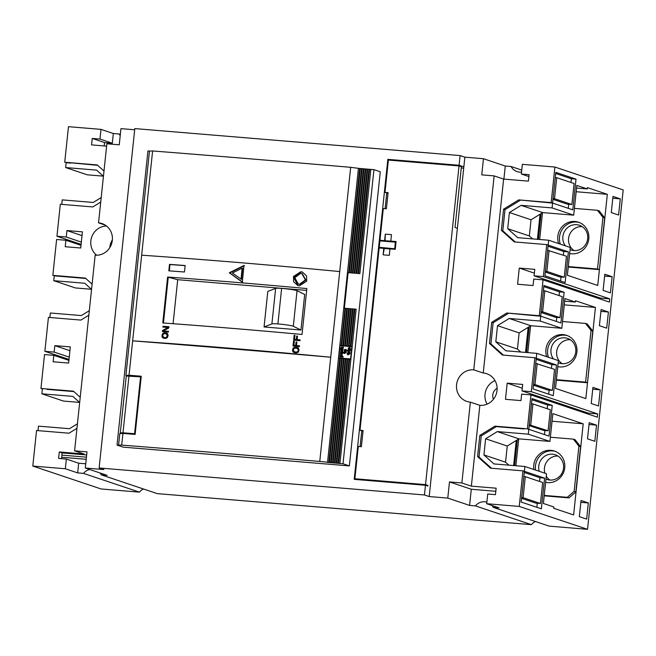<?xml version="1.0" encoding="UTF-8"?>
<svg xmlns="http://www.w3.org/2000/svg" width="656" height="656" viewBox="0 0 656 656"><rect width="100%" height="100%" fill="white"/><g stroke="black" fill="none" stroke-linecap="round" stroke-linejoin="round"><path stroke-width="0.98" d="M534.091 275.832L534.771 269.37L519.273 268.083L517.576 284.245L533.066 285.532L533.746 279.062L543.045 279.833L609.449 302.104L609.785 298.874L600.494 298.103L534.091 275.832L543.381 276.602L546.743 244.606L514.271 241.908L501.373 230.313L503.595 209.166L518.691 199.891L552.59 203.065L555.812 172.356L576.017 179.129L572.795 209.838L552.59 203.065L547.94 202.679M518.691 199.891L551.163 202.589L554.902 167.034L522.365 164.336L521.348 174.029L529.097 174.668L528.416 181.138L503.628 179.08L494.14 175.898L481.75 174.873L483.447 158.711L464.858 157.169L460.118 155.579L134.8 128.592L99.13 467.974L424.448 494.96L425.465 485.268L427.835 486.063L427.901 485.415L425.531 484.62L459.028 165.919L388.385 160.064L384.99 192.38L388.09 192.643L386.392 208.797L383.293 208.542L379.963 240.219L385.088 240.76L385.293 234.143L384.613 240.604M554.902 167.034L623.2 189.937L587.53 529.318L549.179 526.137L493.214 507.367L499.027 507.851L486.695 503.718L519.232 506.416L522.963 470.86L490.491 468.171L477.593 456.568L479.815 435.42L494.911 426.146L527.383 428.844L530.95 394.904L521.651 394.133L520.979 400.595L505.481 399.315L507.186 383.153L522.676 384.432L521.996 390.902L531.286 391.673L534.853 357.733L502.381 355.035L489.483 343.441L491.705 322.293L506.801 313.019L539.273 315.716L543.045 279.833M486.695 503.718L487.72 494.017L495.46 494.665L496.141 488.195L471.352 486.145L479.848 405.334A16.293 15.506 -71.5 0 0 496.74 392.304A16.293 15.506 -71.5 0 0 486.727 373.731A16.293 15.506 -71.5 0 0 483.242 373.01L503.628 179.08M120.212 135.628A11.406 10.849 108.5 0 1 119.154 133.996L113.332 133.512L100.999 129.38L99.983 139.072L92.242 138.432L91.561 144.894L106.608 146.149M106.493 225.992A16.293 15.506 -71.5 0 0 91.635 237.275A16.293 15.506 -71.5 0 0 96.686 255.233M76.949 428.327L69.011 433.206L36.539 430.508L32.8 466.063L65.329 468.761L66.354 459.069L58.605 458.421L59.286 451.959L84.075 454.018L74.587 450.836L86.977 451.861L85.28 468.023L103.869 469.565L99.13 467.974M88.839 315.2L80.901 320.079L48.429 317.381L44.862 351.321L54.153 352.092L54.833 345.63L70.323 346.909L68.626 363.071L53.136 361.792L53.817 355.322L44.518 354.552L40.951 388.491L73.423 391.181L80.212 397.282M92.102 284.155L85.313 278.054L52.841 275.364L58.917 276.225L54.268 275.84L53.759 280.686L75.383 287.943L91.43 289.271M100.729 202.073L92.791 206.943L60.319 204.254L56.957 236.25L66.248 237.021L66.928 230.559L82.418 231.847L80.721 248.009L65.231 246.722L65.912 240.26L56.613 239.489L52.841 275.364M103.992 171.027L97.203 164.927L64.731 162.237L97.646 165.32M100.999 129.38L68.47 126.682L64.731 162.237M521.348 174.029L528.9 176.562M521.553 172.061A11.406 10.849 108.5 0 1 517.035 171.593A11.406 10.849 108.5 0 1 511.081 166.509L505.268 166.025L483.447 158.711M503.89 179.104L505.268 166.025M511.081 166.509L521.766 170.093M32.8 466.063L101.098 488.966L139.449 492.148A11.406 10.849 -71.5 0 1 143.484 489.007M99.999 472.96A11.406 10.849 108.5 0 1 101.278 474.854L157.251 493.624L531.385 524.661L475.411 505.891L469.598 505.407L447.777 498.093L449.475 481.93L471.295 489.253L469.598 505.407M535.411 521.52A11.406 10.849 -71.5 0 0 531.385 524.661M497.125 388.344A8.143 7.749 -71.5 0 0 493.476 399.225M487.08 404.153A16.293 15.506 108.5 0 1 494.993 380.562M109.782 247.665A16.293 15.506 108.5 0 1 112.373 239.924M483.242 373.01L473.763 369.836A16.293 15.506 -71.5 0 0 456.863 382.866A16.293 15.506 -71.5 0 0 466.883 401.439A16.293 15.506 -71.5 0 0 470.36 402.153L479.848 405.334M473.763 369.836L494.14 175.898M471.352 486.145L461.873 482.964L470.36 402.153M461.873 482.964L449.475 481.93M460.118 155.579L459.093 165.271L463.841 166.862L429.188 496.551L447.777 498.093M463.841 166.862L464.858 157.169M74.587 450.836L95.153 255.184A16.293 15.506 -71.5 0 0 112.045 242.146A16.293 15.506 -71.5 0 0 102.024 223.573A16.293 15.506 -71.5 0 0 98.548 222.86L106.862 143.771L119.253 144.804L120.95 128.642L134.669 129.781M495.821 491.287L471.295 489.253M587.53 529.318L519.232 506.416M101.278 474.854L107.1 475.338L85.28 468.023M429.188 496.551L424.448 494.96M65.329 468.761L77.662 472.902L83.484 473.378L139.449 492.148M475.411 505.891A11.406 10.849 108.5 0 1 486.859 502.16M491.926 505.473A11.406 10.849 108.5 0 1 493.214 507.367M574.139 491.369L575.845 491.943L568.965 497.888L567.26 497.314L574.139 491.369L578.895 446.113L580.601 446.687L575.845 491.943M540.454 503.496L523.094 497.674L525.3 476.666L542.66 482.488L540.454 503.496L535.804 503.111L521.553 498.33M530.737 424.949L532.943 403.94L550.302 409.762L548.096 430.771L529.277 424.826M574.09 183.5L556.731 177.686L554.517 198.694L571.876 204.516L574.09 183.5M549.08 250.403L546.874 271.42L564.234 277.242L566.44 256.225L547.621 250.289M562.2 296.635L544.833 290.813L542.627 311.821L559.986 317.643L562.2 296.635M537.19 363.539L534.984 384.547L552.344 390.369L554.55 369.361L535.731 363.416M532.032 398.61L528.802 429.319L549.015 436.092L552.237 405.392L532.032 398.61M544.595 478.117L524.39 471.336L521.159 502.045L541.364 508.818L544.595 478.117L539.945 477.732L524.267 472.468M546.743 244.606L568.375 251.855L565.144 282.564L544.939 275.791L548.678 240.235L570.31 247.484L567.383 275.282L597.739 285.467L599.404 269.624L597.509 268.993L568.301 266.566M534.853 357.733L556.485 364.982L553.254 395.691L533.049 388.918L536.788 353.363L505.809 350.788L495.813 341.809L497.51 325.647L509.204 318.472L540.183 321.038L543.922 285.483L564.127 292.264L560.905 322.965L540.7 316.192L536.05 315.807L540.7 316.192L539.273 315.716M531.286 391.673L597.69 413.936L588.399 413.165L521.996 390.902M530.95 394.904L597.354 417.175L597.69 413.936M527.383 428.844L528.802 429.319L528.293 434.165L549.925 441.422L518.945 438.848L516.272 440.488L513.632 465.555M528.293 434.165L497.314 431.599L485.62 438.782L483.923 454.936L493.919 463.923L524.898 466.49L546.53 473.739L543.406 503.48L553.836 506.981L553.697 508.269L573.623 514.952L583.2 423.801L552.844 413.624L549.925 441.422M524.898 466.49L524.39 471.336L522.963 470.86M551.163 202.589L552.59 203.065L552.073 207.911L573.705 215.168L576.829 185.427L587.268 188.928L587.399 187.632L607.325 194.315L599.477 268.976L604.652 217.849L602.946 217.275L597.509 268.993M543.381 276.602L609.785 298.874M540.183 321.038L561.815 328.295L564.939 298.554L575.378 302.055L575.509 300.76L595.435 307.443L587.587 382.104L592.762 330.977L591.056 330.403L585.619 382.12L556.411 379.693M556.362 380.168L587.514 382.751L585.619 382.12M587.514 382.751L585.849 398.594L555.493 388.409L558.42 360.611L536.788 353.363M586.636 519.109L588.334 502.947L581.036 500.495L579.338 516.657L586.636 519.109M596.517 425.129L589.211 422.685L587.514 438.848L594.82 441.291L596.517 425.129L589.022 424.514M620.297 198.875L618.6 215.037L611.294 212.585L612.991 196.423L620.297 198.875L612.802 198.251M610.416 292.847L603.118 290.403L604.816 274.241L612.122 276.693L610.416 292.847M608.407 312.002L606.71 328.164L599.404 325.712L601.101 309.558L608.407 312.002L600.912 311.379M598.526 405.982L591.228 403.53L592.926 387.368L600.224 389.82L598.526 405.982M578.895 446.113L573.377 439.135L575.082 439.709L580.601 446.687M544.201 495.838L568.965 497.888M555.271 451.344A16.293 15.506 -71.5 0 0 535.468 465.768A16.293 15.506 -71.5 0 0 535.567 470.065M533.861 469.491A16.293 15.506 108.5 0 1 533.754 465.194A16.293 15.506 108.5 0 1 554.427 451.033A16.293 15.506 108.5 0 1 564.742 467.761A16.293 15.506 108.5 0 1 545.62 482.349M544.25 495.411L567.26 497.314M518.699 439.003L515.887 465.744M573.377 439.135L550.368 437.232M583.2 423.801L552.049 421.218M545.964 479.069A13.03 12.398 -71.5 0 0 547.006 479.47A13.03 12.398 -71.5 0 0 563.537 468.146A13.03 12.398 -71.5 0 0 555.288 454.764A13.03 12.398 -71.5 0 0 538.756 466.088A13.03 12.398 -71.5 0 0 539.232 471.295M514.607 465.637L517.322 439.848M497.314 431.599L518.945 438.848M485.62 438.782L507.252 446.031L516.272 440.488M524.16 428.934L496.33 426.621L481.233 435.896L479.011 457.052L491.475 468.245M536.838 507.301L537.264 503.234M539.56 481.447L539.945 477.732M477.593 456.568L479.011 457.052M479.815 435.42L481.233 435.896M494.911 426.146L496.33 426.621M552.237 405.392L547.588 405.006L531.918 399.742M544.48 434.575L544.915 430.508M547.202 408.721L547.588 405.006M548.096 430.771L543.447 430.385L529.195 425.605M523.094 497.674L521.635 497.551M525.3 476.666L523.841 476.543M532.943 403.94L531.483 403.817M507.252 446.031L505.546 462.193L508.851 465.161M483.923 454.936L505.546 462.193M558.01 456.084A13.03 12.398 -71.5 0 0 544.447 467.999A13.03 12.398 -71.5 0 0 544.923 473.206M546.268 476.223A13.03 12.398 -71.5 0 0 549.974 480.061M588.334 502.947L580.839 502.324M556.731 177.686L555.263 177.563M571.876 204.516L567.227 204.131L552.975 199.35M555.698 173.487L571.368 178.744L570.982 182.458M568.695 204.246L568.26 208.321M548.047 246.213L563.725 251.469L563.34 255.184M561.044 276.971L560.618 281.047M545.333 272.076L559.584 276.857L564.234 277.242M554.517 198.694L553.057 198.571M546.874 271.42L545.415 271.297M576.017 179.129L571.368 178.744M548.678 240.235L517.699 237.661L507.703 228.682L509.4 212.519L521.094 205.344L552.073 207.911M515.255 241.99L502.791 230.789L505.013 209.641L520.118 200.367M521.094 205.344L542.725 212.593L573.705 215.168M537.412 239.301L540.052 214.233L542.725 212.593M541.102 213.594L538.387 239.383M507.703 228.682L529.326 235.939L532.631 238.899M529.326 235.939L531.032 219.776L540.052 214.233M509.4 212.519L531.032 219.776M576.558 188.042L587.268 188.928M576.165 191.732L607.325 194.315M568.252 267.041L599.404 269.624M565.382 245.836A13.03 12.398 108.5 0 1 562.873 236.603A13.03 12.398 108.5 0 1 579.412 225.27A13.03 12.398 108.5 0 1 587.661 238.653A13.03 12.398 108.5 0 1 571.122 249.985A13.03 12.398 108.5 0 1 570.089 249.583M602.946 217.275L597.427 210.297L574.418 208.387M539.667 239.489L542.479 212.741M569.679 253.511A16.293 15.506 -71.5 0 0 588.793 238.923A16.293 15.506 -71.5 0 0 578.477 222.195A16.293 15.506 -71.5 0 0 557.813 236.349A16.293 15.506 -71.5 0 0 558.633 243.573M560.339 244.147A16.293 15.506 108.5 0 1 559.519 236.923A16.293 15.506 108.5 0 1 579.33 222.507M597.427 210.297L599.133 210.871L604.652 217.849M574.09 250.567A13.03 12.398 108.5 0 1 568.563 238.505A13.03 12.398 108.5 0 1 582.134 226.591M568.375 251.855L563.725 251.469M501.373 230.313L502.791 230.789M503.595 209.166L505.013 209.641M573.303 408.106L573.205 409.073M612.122 276.693L604.619 276.069M585.398 293.035L585.291 294.003M56.957 236.25L81.106 244.352M61.779 204.377L62.246 199.883L93.234 202.45L101.204 197.554M103.443 176.251L96.629 170.134L65.649 167.559L87.273 174.816L103.32 176.144M65.649 167.559L66.158 162.713L70.807 163.098M77.424 423.809L69.454 428.712L38.466 426.138L37.999 430.631M40.951 388.491L42.378 388.967L41.869 393.813L63.493 401.07L79.54 402.399M44.862 351.321L69.011 359.422M49.889 317.504L50.356 313.01L81.344 315.577L89.314 310.682M66.248 237.021L81.344 242.089M66.928 230.559L82.025 235.619M65.912 240.26L81.008 245.319M91.553 289.378L84.739 283.261L53.759 280.686M85.756 278.456L58.917 276.225M113.332 133.512L112.315 143.213L104.566 142.565L104.214 145.944M92.242 138.432L104.566 142.565M99.983 139.072L112.315 143.213M120.343 134.398L119.154 133.996M457.388 228.28L455.01 227.484L461.398 166.714L459.028 165.919M463.702 168.166L461.266 167.969M459.093 165.271L387.835 159.359L390.205 160.154L436.896 164.082M396.011 242.146L382.333 241.014L379.963 240.219M363.022 431.123L359.988 430.279L363.088 430.533L361.39 446.695L358.291 446.433L354.888 478.757L425.531 484.62M427.901 485.415L357.266 479.552L354.888 478.757M386.761 192.979L385.105 208.69M361.751 430.869L360.103 446.588M388.024 193.233L384.99 192.38M395.265 249.264L381.587 248.124L379.217 247.328L395.314 248.821M394.707 248.616L395.388 242.154L379.898 240.867L379.217 247.328M385.293 234.143L391.484 234.651L390.804 241.121L396.076 241.556L395.256 249.313L389.992 248.878L389.311 255.34L383.112 254.823L383.793 248.362L379.152 247.976L359.988 430.279M395.388 242.154L395.986 242.351M383.793 248.362L389.976 248.993M383.112 254.823L384.268 248.517M385.088 240.76L390.804 241.121M425.465 485.268L354.207 479.356L387.835 159.359M319.759 461.455L343.014 463.776L349.369 465.908L123.189 447.146L117.022 445.08L121.696 445.088A2171.868 151.782 6 0 1 319.759 461.455L350.673 167.321L359.668 168.494M349.369 465.908L380.283 171.774L373.928 169.642L370.829 169.387L359.873 273.626L358.635 273.527L369.59 169.289L370.82 169.412M350.862 359.308L349.632 359.176L338.676 463.423M339.915 463.521L356.134 309.181L354.896 309.083L356.134 309.214M352.223 346.384L350.985 346.253L354.896 309.083M328.763 462.595L339.718 358.356L341.571 358.537M339.71 358.381L338.471 358.258L327.516 462.496M338.053 463.366L349.008 359.127L349.632 359.176M349.008 359.152L347.147 358.971L336.192 463.21M347.147 359.004L343.432 358.668L332.477 462.906M343.432 358.693L341.571 358.512L330.616 462.751M329.378 462.644L340.333 358.406M331.239 462.8L342.194 358.561M333.092 462.956L344.056 358.717M334.954 463.111L345.909 358.873M334.339 463.062L345.294 358.824M336.815 463.267L347.77 359.029M351.887 346.655L350.591 358.93L338.816 357.955L340.111 345.671L352.182 346.753M340.472 356.306L340.111 356.938L343.047 357.159L343.113 356.52L342.047 356.429L342.211 355.044L341.366 354.699L340.185 355.56L340.21 356.93M342.211 355.044L340.653 354.929L340.571 356.339M342.768 352.157L340.628 352.001L340.562 352.641L342.309 353.248L340.472 353.502L340.398 354.142L341.735 354.256L342.694 353.535L342.768 352.157M341.809 352.739L342.399 353.281L340.562 353.535L340.497 354.15M341.415 350.23L341.481 349.623L340.825 350.017L340.825 351.222L341.71 351.37L342.383 350.23L342.145 351.632L342.727 351.452L342.867 349.935L342.055 349.656L341.284 350.903L341.415 350.23M341.579 349.656L340.825 350.452L341.292 351.534M342.383 350.23L342.243 351.641M342.867 349.935L342.153 349.689L341.538 350.837L341.128 350.558M343.309 347.04L341.3 347.081L341.3 348.393L340.054 348.287L339.988 348.926L343.08 349.181L343.154 348.541L341.407 347.934L343.244 347.68L343.309 347.04M343.145 348.566L341.53 348.287M346.327 351.969L344.515 352.428L344.162 351.788L344.097 352.395L343.457 352.338L344.4 353.527L346.319 352.485L346.327 351.969L344.515 352.428M344.252 350.345L344.457 351.239L346.122 351.378L346.311 349.656L344.646 349.517L344.252 350.345L345.343 351.649M344.556 351.272L345.245 351.616M346.311 349.656L344.736 349.55L344.343 350.378M349.943 353.281L348.139 353.74L347.778 353.1L347.721 353.707L347.073 353.65L348.024 354.839L349.935 353.797L349.943 353.281L348.139 353.74M348.434 351.288L347.983 351.247L347.819 352.764L349.96 352.928L350.025 352.288L348.492 352.01L348.434 351.288M350.025 352.313L348.492 352.01M347.647 350.238L347.057 350.837L347.647 350.238M350.222 350.452L348.082 350.271L348.008 350.919L350.156 351.091L350.222 350.452L348.172 350.304L348.106 350.927M348.5 349.09L348.139 349.722L351.075 349.943L351.14 349.304L350.074 349.213L350.238 347.836L349.394 347.483L348.221 348.344L348.238 349.722M350.238 347.836L348.68 347.713L348.598 349.123M342.03 355.921L341.268 356.388L340.579 355.782L341.883 355.527L342.12 355.946L341.366 356.421L340.579 355.782M341.35 355.355L342.12 355.946M346.114 350.509L344.785 350.796L344.876 350.009L346.204 350.534L344.785 350.796M345.425 349.927L346.204 350.534M350.058 348.705L349.295 349.172L348.607 348.574L349.91 348.311L350.148 348.738L349.394 349.205L348.607 348.574M349.377 348.139L350.148 348.738M350.985 346.253L341.071 345.425L344.982 308.254L344.359 308.205L344.974 308.287M369.59 169.289L368.967 169.232L358.012 273.47L356.774 273.372L367.729 169.133L367.106 169.084L356.151 273.322L354.912 273.216L365.868 168.977L365.253 168.928L354.297 273.167L353.051 273.06L364.014 168.822L363.391 168.772L352.436 273.011L351.198 272.912L362.153 168.666L361.53 168.617L350.575 272.855L349.336 272.757L360.292 168.518L359.677 168.461L348.713 272.699L348.098 272.65L344.359 308.205M343.014 463.776L373.928 169.642M350.37 346.196L354.273 309.025L353.035 308.927L349.131 346.097M348.508 346.048L352.42 308.878L351.173 308.771L347.27 345.942M346.647 345.892L350.558 308.722L349.32 308.615L350.558 308.722M345.409 345.786L349.32 308.615M344.794 345.737L348.697 308.566L347.459 308.459L343.555 345.63M342.932 345.581L346.835 308.41L345.597 308.312L341.694 345.482M346.835 308.435L345.597 308.312M360.292 168.518L361.53 168.641M354.273 309.058L353.035 308.927M352.411 308.902L351.173 308.771M348.697 308.591L347.459 308.459M367.729 169.133L368.967 169.264M352.198 346.589L340.776 345.728M341.071 345.425L339.833 345.327L340.784 345.646M362.153 168.666L363.391 168.797M365.868 168.977L367.106 169.109M364.014 168.822L365.244 168.953M121.696 445.088L122.918 433.444A2171.868 151.782 6 0 1 135.128 434.411L141.245 376.232A2171.868 151.782 6 0 0 129.035 375.265L152.61 150.954A2171.868 151.782 6 0 1 350.673 167.321M152.61 150.954L149.486 151.077L125.911 375.396L129.035 375.265M117.022 445.08L147.944 150.946L149.486 151.077M338.471 358.258L358.43 168.362M350.878 359.193L338.816 357.955M132.651 340.841A2171.868 151.782 6 0 1 330.714 357.217A607.046 42.427 6 0 0 132.651 340.841M141.655 255.192A607.046 42.427 6 0 1 339.718 271.559M162.778 322.949L167.6 277.045A607.046 42.427 6 0 1 306.86 288.558L302.039 334.462A607.046 42.427 6 0 0 162.778 322.949M161.983 335.979L162.598 333.724L164.353 332.895A607.046 42.427 6 0 1 166.255 333.035L167.813 334.101L168.067 335.347L167.444 337.602L165.689 338.422A607.046 42.427 6 0 0 163.787 338.283L162.229 337.225L161.983 335.979L162.458 336.143L163.082 333.879L164.828 333.059A605.422 42.312 6 0 1 166.731 333.199L167.354 333.379M168.403 332.108L168.485 331.305A607.046 42.427 6 0 0 163.278 330.919L168.838 327.934L168.969 326.721A607.046 42.427 6 0 0 163 326.286L162.918 327.09A607.046 42.427 6 0 1 167.993 327.467L162.557 330.46L162.434 331.674A607.046 42.427 6 0 1 168.403 332.108M292.56 350.345L293.207 348.09L295.077 347.311A607.046 42.427 6 0 1 297.119 347.5L298.308 348.016L299.079 349.853L298.423 352.1L296.553 352.887A607.046 42.427 6 0 0 294.511 352.698L292.838 351.591L292.56 350.345L293.035 350.501L293.683 348.254L295.553 347.467A605.422 42.312 6 0 1 297.594 347.655L298.267 347.852M299.415 346.622L299.505 345.81A607.046 42.427 6 0 0 296.504 345.54L296.865 342.038A607.046 42.427 6 0 0 296.053 341.965L295.684 345.466A607.046 42.427 6 0 0 293.913 345.302L294.339 341.259A607.046 42.427 6 0 0 293.519 341.186L293.011 346.032A607.046 42.427 6 0 1 299.415 346.622M300.038 340.694L300.12 339.882A607.046 42.427 6 0 0 297.127 339.611L297.488 336.11A607.046 42.427 6 0 0 296.676 336.036L296.307 339.537A607.046 42.427 6 0 0 294.536 339.373L294.962 335.339A607.046 42.427 6 0 0 294.142 335.257L293.634 340.111A607.046 42.427 6 0 1 300.038 340.694M300.817 271.74L302.391 272.068L306.557 275.938L306.68 281.162L299.333 285.868L297.767 285.54L293.617 281.678L293.494 276.463L300.817 271.74M168.83 270.838L169.502 264.368A607.046 42.427 6 0 1 185.14 265.532L184.459 271.994A607.046 42.427 6 0 0 168.83 270.838M243.958 265.467L242.31 282.154L229.305 272.757L243.958 265.467M166.173 333.847L166.665 334.019L166.173 333.847A607.046 42.427 6 0 0 164.262 333.707L163.041 334.429L162.737 336.036L163.869 337.479A607.046 42.427 6 0 1 165.771 337.619L167.19 336.364L166.665 334.019L167.706 334.896L167.78 335.446L167.296 335.29M293.371 350.419L294.593 351.887A607.046 42.427 6 0 1 296.635 352.075L297.955 351.378L298.259 349.779L297.037 348.303A607.046 42.427 6 0 0 294.987 348.115L293.683 348.812L293.371 350.419M241.031 279.235L242.13 268.148L232.388 272.994L241.506 279.39L242.605 268.304L242.13 268.148M300.653 273.355L294.79 277.718L298.291 284.007L299.505 284.253L305.376 279.891L301.867 273.609L300.653 273.355M122.918 433.444L119.802 433.575L118.572 445.211M122.992 432.804L120.286 432.911L126.264 376.019L140.564 376.831L134.587 433.723L122.992 432.804L128.97 375.913M129.199 375.929L129.257 375.33A2171.212 151.741 6 0 1 141.237 376.282M123.148 433.468L123.213 432.87A2171.212 151.741 6 0 1 134.775 433.78L140.564 376.831M129.224 375.667L125.911 375.396M123.172 433.198L120.286 432.911M163.459 322.998L168.264 277.226A605.422 42.312 6 0 0 168.084 277.209L167.6 277.045M163.27 322.982L168.084 277.209M162.458 336.143L163.639 338.266M163.869 337.479L164.344 337.635A605.422 42.312 6 0 1 166.255 337.774L167.477 337.053L167.78 335.446M163.401 327.131L163.475 326.45A605.422 42.312 6 0 1 168.953 326.852M162.926 331.706L163.041 330.624L167.993 327.467M163.278 330.919L163.754 331.083A605.422 42.312 6 0 1 168.477 331.428M293.035 350.501L294.323 352.657M297.037 348.303L298.423 348.959L298.734 349.935L298.259 349.779M294.593 351.887L295.069 352.051A605.422 42.312 6 0 1 297.119 352.239L298.431 351.542L298.734 349.935M293.913 345.302L294.388 345.458A605.422 42.312 6 0 1 296.159 345.622L296.528 342.12A605.422 42.312 6 0 1 296.856 342.153M293.503 346.081L293.995 341.35A605.422 42.312 6 0 1 294.323 341.374M296.504 345.54L296.979 345.696A605.422 42.312 6 0 1 299.489 345.925M294.536 339.373L295.011 339.537A605.422 42.312 6 0 1 296.783 339.693L297.152 336.192A605.422 42.312 6 0 1 297.48 336.225M294.126 340.152L294.618 335.421A605.422 42.312 6 0 1 294.946 335.454M297.127 339.611L297.603 339.767A605.422 42.312 6 0 1 300.112 339.997M302.646 272.158L301.293 271.896L293.724 277.439L298.037 285.631M302.26 273.741L305.852 280.071L299.981 284.417L298.693 284.138M169.314 270.871L169.986 264.532A605.422 42.312 6 0 1 185.123 265.655M244.434 265.623L229.78 272.921L242.786 282.31M306.672 290.395L177.702 279.694L168.264 277.226M173.077 323.703L177.702 279.694M281.629 288.353A13.03 0.91 6 0 1 297.045 290.698L293.306 326.253L300.948 330.025L264.065 326.959L267.804 291.403L275.635 288.369A13.03 0.91 6 0 1 281.629 288.353L277.898 323.908A13.03 0.91 -174 0 0 271.896 323.925L264.065 326.959M300.948 330.025L304.687 294.47L297.045 290.698M293.306 326.253A13.03 0.91 -174 0 0 277.898 323.908M162.516 336.823L162.032 336.667M162.713 337.381L162.229 337.225M163.164 337.955L162.68 337.799M166.731 333.199L166.255 333.035M164.828 333.059L164.353 332.895M164.18 333.15L163.697 332.986M163.639 333.379L163.164 333.215M163.082 333.879L162.598 333.724M162.77 334.404L162.286 334.24M162.573 335.068L162.089 334.904M167.141 334.183L166.665 334.019M167.493 334.478L167.018 334.314M167.706 334.896L167.231 334.74M167.665 336.528L167.19 336.364M167.477 337.053L167.001 336.897M167.182 337.438L166.706 337.282M166.772 337.684L166.296 337.52M166.255 337.774L165.771 337.619M163.475 326.45L163 326.286M163.041 330.624L162.557 330.46M293.101 351.19L292.625 351.034M293.314 351.755L292.838 351.591M293.806 352.346L293.33 352.182M297.594 347.655L297.119 347.5M295.553 347.467L295.077 347.311M294.856 347.541L294.38 347.385M294.282 347.762L293.806 347.606M293.683 348.254L293.207 348.09M293.355 348.762L292.879 348.607M293.15 349.427L292.674 349.271M298.045 348.648L297.57 348.492M298.423 348.959L297.947 348.795M298.652 349.386L298.177 349.222M298.619 351.017L298.144 350.853M298.431 351.542L297.955 351.378M298.111 351.919L297.635 351.755M297.676 352.149L297.201 351.993M297.119 352.239L296.635 352.075M296.528 342.12L296.053 341.965M296.159 345.622L295.684 345.466M293.995 341.35L293.519 341.186M297.152 336.192L296.676 336.036M296.783 339.693L296.307 339.537M294.618 335.421L294.142 335.257M169.986 264.532L169.502 264.368M229.78 272.921L229.305 272.757M342.301 355.076L341.456 354.732M342.047 356.429L343.113 356.544M341.44 355.388L341.973 355.56L341.44 355.388M342.867 352.19L340.718 352.026L340.653 352.649M342.965 349.968L342.473 349.64M340.923 351.255L341.382 351.567M343.309 347.057L341.399 347.114L341.399 348.418L340.144 348.32L340.079 348.935M342.071 348.475L341.628 348.32L342.071 348.475M344.031 353.035L344.08 353.502M344.58 351.846L343.555 352.37L343.777 353.018M346.401 349.681L345.589 349.304M345.515 349.96L346.056 350.14L345.515 349.96M347.647 354.347L347.696 354.814M348.197 353.158L347.172 353.682L347.401 354.322M348.426 351.313L347.918 352.772M349.14 352.239L348.59 352.042L349.14 352.239M347.647 350.263L347.155 350.845M350.329 347.86L349.484 347.516M351.14 349.328L350.074 349.213M349.468 348.172L350.001 348.344L349.468 348.172M105.239 225.106L98.548 222.86M61.894 455.133L86.42 457.166M61.672 457.257L86.198 459.29M59.286 451.959L62.131 452.911L86.658 454.944M41.869 393.813L72.849 396.388L79.663 402.513M47.027 389.352L73.866 391.583M66.354 459.069L78.679 463.202L85.723 463.784M61.525 458.667L62.131 452.911M83.484 473.378A11.406 10.849 108.5 0 1 89.683 469.499M77.662 472.902L78.679 463.202M54.153 352.092L69.249 357.151M54.833 345.63L69.93 350.689M53.817 355.322L68.913 360.382M507.186 383.153L522.274 388.213M519.273 268.083L534.369 273.142M544.833 290.813L543.373 290.69M559.986 317.643L555.337 317.258L541.085 312.477M543.808 286.615L559.478 291.871L559.092 295.594M556.805 317.373L556.37 321.448M536.157 359.34L551.835 364.597L551.45 368.319M549.154 390.099L548.728 394.174M533.443 385.203L547.694 389.984L552.344 390.369M542.627 311.821L541.167 311.698M534.984 384.547L533.525 384.424M564.127 292.264L559.478 291.871M506.801 313.019L536.05 315.807M503.365 355.117L490.901 343.924L493.123 322.768L508.228 313.494M509.204 318.472L530.835 325.72L561.815 328.295M525.522 352.428L528.162 327.36L530.835 325.72M529.212 326.721L526.497 352.51M495.813 341.809L517.436 349.066L520.741 352.026M517.436 349.066L519.142 332.904L528.162 327.36M497.51 325.647L519.142 332.904M564.668 301.17L575.378 302.055M564.275 304.86L595.435 307.443M553.492 358.963A13.03 12.398 108.5 0 1 550.983 349.73A13.03 12.398 108.5 0 1 567.522 338.398A13.03 12.398 108.5 0 1 575.771 351.78A13.03 12.398 108.5 0 1 559.232 363.112A13.03 12.398 108.5 0 1 558.199 362.711M591.056 330.403L585.537 323.424L562.528 321.514M527.777 352.616L530.589 325.876M557.78 366.638A16.293 15.506 -71.5 0 0 576.903 352.051A16.293 15.506 -71.5 0 0 566.587 335.323A16.293 15.506 -71.5 0 0 545.923 349.484A16.293 15.506 -71.5 0 0 546.743 356.7M548.449 357.274A16.293 15.506 108.5 0 1 547.629 350.05A16.293 15.506 108.5 0 1 567.432 335.634M585.537 323.424L587.243 323.998L592.762 330.977M562.2 363.695A13.03 12.398 108.5 0 1 556.673 351.632A13.03 12.398 108.5 0 1 570.244 339.718M556.485 364.982L551.835 364.597M489.483 343.441L490.901 343.924M491.705 322.293L493.123 322.768M600.224 389.82L592.729 389.197M275.635 288.369L271.896 323.925"/></g></svg>
